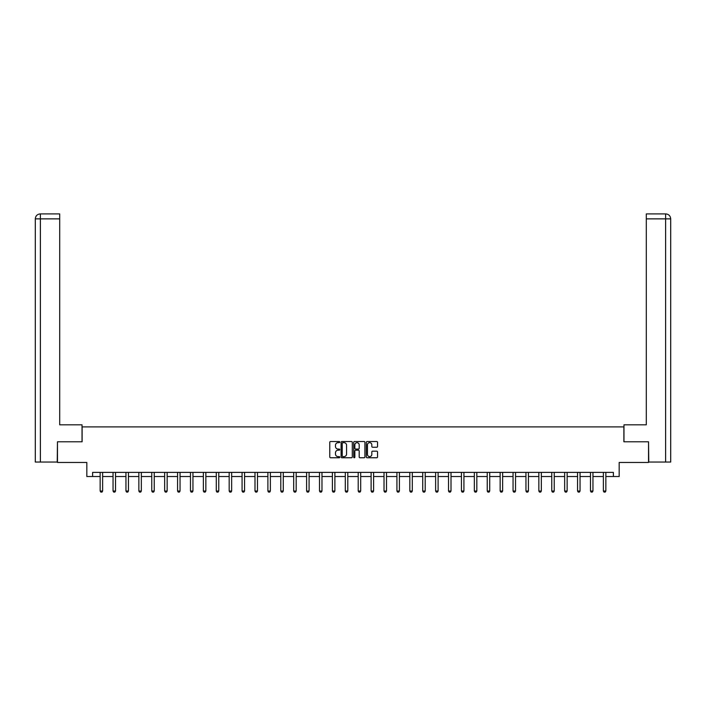 <?xml version="1.0" encoding="UTF-8"?>
<svg xmlns="http://www.w3.org/2000/svg" width="706" height="706" viewBox="0 0 706 706"><rect width="100%" height="100%" fill="white"/><g stroke="black" fill="none" stroke-linecap="round" stroke-linejoin="round"><path stroke-width="1.06" d="M339.762 442.088A0.565 0.565 0 0 0 339.198 441.524L330.576 441.524A0.812 0.812 0 0 0 329.764 442.335L329.764 456.95A0.812 0.812 0 0 0 330.576 457.762L339.198 457.762A0.565 0.565 0 0 0 339.762 457.188A0.565 0.565 0 0 0 339.198 456.623L338.086 456.623A2.595 2.595 0 0 1 335.482 454.029L335.482 452.811A2.595 2.595 0 0 1 338.086 450.207L339.198 450.207A0.565 0.565 0 0 0 339.762 449.643A0.565 0.565 0 0 0 339.198 449.069L338.086 449.069A2.595 2.595 0 0 1 335.482 446.474L335.482 445.257A2.595 2.595 0 0 1 338.086 442.662L339.198 442.662A0.565 0.565 0 0 0 339.762 442.088M376.73 447.251A0.812 0.812 0 0 0 377.542 446.439L377.542 442.335A0.812 0.812 0 0 0 376.73 441.524L367.146 441.524A0.812 0.812 0 0 0 366.335 442.335L366.335 456.95A0.812 0.812 0 0 0 367.146 457.762L376.73 457.762A0.812 0.812 0 0 0 377.542 456.95L377.542 451.999A0.812 0.812 0 0 0 376.73 451.187L372.627 451.187A0.812 0.812 0 0 0 371.815 451.999L371.815 454.452A2.171 2.171 0 0 1 369.644 456.623A2.171 2.171 0 0 1 367.473 454.452L367.473 444.833A2.171 2.171 0 0 1 369.644 442.662A2.171 2.171 0 0 1 371.815 444.833L371.815 446.439A0.812 0.812 0 0 0 372.627 447.251L376.73 447.251M92.618 476.524L92.618 472.385L613.382 472.385L613.382 476.524L619.171 476.524L619.171 462.465L648.532 462.465L648.532 441.788L623.883 441.788L623.883 426.892L82.117 426.892L82.117 441.788L57.468 441.788L57.468 462.465L86.829 462.465L86.829 476.524L100.146 476.524M352.294 442.335A0.812 0.812 0 0 0 351.482 441.524L341.898 441.524A0.812 0.812 0 0 0 341.086 442.335L341.086 456.95A0.812 0.812 0 0 0 341.898 457.762L351.482 457.762A0.812 0.812 0 0 0 352.294 456.95L352.294 442.335M354.518 441.524L364.102 441.524A0.812 0.812 0 0 1 364.914 442.335L364.914 456.95A0.812 0.812 0 0 1 364.102 457.762L359.998 457.762A0.812 0.812 0 0 1 359.186 456.95L359.186 451.019A0.812 0.812 0 0 0 358.374 450.207L355.656 450.207A0.812 0.812 0 0 0 354.844 451.019L354.844 457.188A0.565 0.565 0 0 1 354.28 457.762A0.565 0.565 0 0 1 353.706 457.188L353.706 442.335A0.812 0.812 0 0 1 354.518 441.524M102.626 476.524L113.048 476.524M115.528 476.524L125.95 476.524M128.439 476.524L138.853 476.524M141.341 476.524L151.764 476.524M154.243 476.524L164.666 476.524M167.145 476.524L177.568 476.524M180.048 476.524L190.47 476.524M192.95 476.524L203.372 476.524M205.852 476.524L216.274 476.524M218.754 476.524L229.176 476.524M231.656 476.524L242.079 476.524M244.567 476.524L254.99 476.524M257.469 476.524L267.892 476.524M270.372 476.524L280.794 476.524M283.274 476.524L293.696 476.524M296.176 476.524L306.598 476.524M309.078 476.524L319.5 476.524M321.98 476.524L332.402 476.524M334.882 476.524L345.305 476.524M347.793 476.524L358.207 476.524M360.695 476.524L371.118 476.524M373.598 476.524L384.02 476.524M386.5 476.524L396.922 476.524M399.402 476.524L409.824 476.524M412.304 476.524L422.726 476.524M425.206 476.524L435.628 476.524M438.108 476.524L448.531 476.524M451.01 476.524L461.433 476.524M463.921 476.524L474.344 476.524M476.824 476.524L487.246 476.524M489.726 476.524L500.148 476.524M502.628 476.524L513.05 476.524M515.53 476.524L525.952 476.524M528.432 476.524L538.855 476.524M541.334 476.524L551.757 476.524M554.236 476.524L564.659 476.524M567.147 476.524L577.561 476.524M580.05 476.524L590.472 476.524M592.952 476.524L603.374 476.524M605.854 476.524L613.382 476.524M342.789 442.662A0.565 0.565 0 0 0 342.225 443.227L342.225 456.058A0.565 0.565 0 0 0 342.789 456.623L343.972 456.623A2.595 2.595 0 0 0 346.567 454.029L346.567 445.257A2.595 2.595 0 0 0 343.972 442.662L342.789 442.662M359.186 444.868A2.171 2.171 0 0 0 357.015 442.697A2.171 2.171 0 0 0 354.844 444.868L354.844 448.266A0.812 0.812 0 0 0 355.656 449.069L358.374 449.069A0.812 0.812 0 0 0 359.186 448.266L359.186 444.868M102.723 472.385L102.67 472.57A0.83 0.83 0 0 0 102.626 472.817L102.626 491.014L102.008 492.091L100.764 492.091L100.146 491.014L100.146 472.817A0.83 0.83 0 0 0 100.111 472.57L100.049 472.385M100.146 491.014L102.626 491.014M82.028 441.788L82.028 424.827L59.701 424.827L59.701 218.869L40.383 218.869L40.383 462.051L57.221 462.051L57.468 441.788M40.383 462.051L35.3 462.051L35.3 218.869C35.6 215.859 37.25 214.2 40.26 213.909L59.701 213.909L59.701 218.869M41.504 213.909L40.383 213.909L40.383 218.869L35.3 218.869C35.591 215.859 37.242 214.209 40.26 213.909L59.701 213.909M623.972 441.788L623.972 424.827L646.299 424.827L646.299 213.909L665.732 213.909L646.299 213.909M670.7 462.051L670.7 412.419L670.7 462.051L648.779 462.051L648.532 441.788M665.74 213.909L665.74 213.909C668.75 214.2 670.4 215.859 670.7 218.869L670.7 412.419L670.7 218.869L670.7 412.419L670.7 218.869L646.299 218.869M664.496 213.909L665.617 213.909L665.617 462.051M115.625 472.385L115.572 472.57A0.83 0.83 0 0 0 115.528 472.817L115.528 491.014L114.91 492.091L113.666 492.091L113.048 491.014L113.048 472.817A0.83 0.83 0 0 0 113.013 472.57L112.951 472.385M113.048 491.014L115.528 491.014M128.527 472.385L128.474 472.57A0.83 0.83 0 0 0 128.439 472.817L128.439 491.014L127.812 492.091L126.577 492.091L125.95 491.014L125.95 472.817A0.83 0.83 0 0 0 125.915 472.57L125.853 472.385M125.95 491.014L128.439 491.014M141.429 472.385L141.376 472.57A0.83 0.83 0 0 0 141.341 472.817L141.341 491.014L140.715 492.091L139.479 492.091L138.853 491.014L138.853 472.817A0.83 0.83 0 0 0 138.817 472.57L138.764 472.385M138.853 491.014L141.341 491.014M154.34 472.385L154.279 472.57A0.83 0.83 0 0 0 154.243 472.817L154.243 491.014L153.617 492.091L152.381 492.091L151.764 491.014L151.764 472.817A0.83 0.83 0 0 0 151.719 472.57L151.666 472.385M151.764 491.014L154.243 491.014M167.243 472.385L167.181 472.57A0.83 0.83 0 0 0 167.145 472.817L167.145 491.014L166.528 492.091L165.283 492.091L164.666 491.014L164.666 472.817A0.83 0.83 0 0 0 164.622 472.57L164.569 472.385M164.666 491.014L167.145 491.014M180.145 472.385L180.083 472.57A0.83 0.83 0 0 0 180.048 472.817L180.048 491.014L179.43 492.091L178.186 492.091L177.568 491.014L177.568 472.817A0.83 0.83 0 0 0 177.524 472.57L177.471 472.385M177.568 491.014L180.048 491.014M193.047 472.385L192.994 472.57A0.83 0.83 0 0 0 192.95 472.817L192.95 491.014L192.332 492.091L191.088 492.091L190.47 491.014L190.47 472.817A0.83 0.83 0 0 0 190.435 472.57L190.373 472.385M190.47 491.014L192.95 491.014M205.949 472.385L205.896 472.57A0.83 0.83 0 0 0 205.852 472.817L205.852 491.014L205.234 492.091L203.99 492.091L203.372 491.014L203.372 472.817A0.83 0.83 0 0 0 203.337 472.57L203.275 472.385M203.372 491.014L205.852 491.014M218.851 472.385L218.798 472.57A0.83 0.83 0 0 0 218.754 472.817L218.754 491.014L218.136 492.091L216.892 492.091L216.274 491.014L216.274 472.817A0.83 0.83 0 0 0 216.239 472.57L216.177 472.385M216.274 491.014L218.754 491.014M231.753 472.385L231.7 472.57A0.83 0.83 0 0 0 231.656 472.817L231.656 491.014L231.038 492.091L229.803 492.091L229.176 491.014L229.176 472.817A0.83 0.83 0 0 0 229.141 472.57L229.079 472.385M229.176 491.014L231.656 491.014M244.655 472.385L244.603 472.57A0.83 0.83 0 0 0 244.567 472.817L244.567 491.014L243.941 492.091L242.705 492.091L242.079 491.014L242.079 472.817A0.83 0.83 0 0 0 242.043 472.57L241.99 472.385M242.079 491.014L244.567 491.014M257.566 472.385L257.505 472.57A0.83 0.83 0 0 0 257.469 472.817L257.469 491.014L256.843 492.091L255.607 492.091L254.99 491.014L254.99 472.817A0.83 0.83 0 0 0 254.945 472.57L254.892 472.385M254.99 491.014L257.469 491.014M270.469 472.385L270.407 472.57A0.83 0.83 0 0 0 270.372 472.817L270.372 491.014L269.754 492.091L268.509 492.091L267.892 491.014L267.892 472.817A0.83 0.83 0 0 0 267.848 472.57L267.795 472.385M267.892 491.014L270.372 491.014M283.371 472.385L283.309 472.57A0.83 0.83 0 0 0 283.274 472.817L283.274 491.014L282.656 492.091L281.412 492.091L280.794 491.014L280.794 472.817A0.83 0.83 0 0 0 280.75 472.57L280.697 472.385M280.794 491.014L283.274 491.014M296.273 472.385L296.211 472.57A0.83 0.83 0 0 0 296.176 472.817L296.176 491.014L295.558 492.091L294.314 492.091L293.696 491.014L293.696 472.817A0.83 0.83 0 0 0 293.652 472.57L293.599 472.385M293.696 491.014L296.176 491.014M309.175 472.385L309.122 472.57A0.83 0.83 0 0 0 309.078 472.817L309.078 491.014L308.46 492.091L307.216 492.091L306.598 491.014L306.598 472.817A0.83 0.83 0 0 0 306.563 472.57L306.501 472.385M306.598 491.014L309.078 491.014M322.077 472.385L322.024 472.57A0.83 0.83 0 0 0 321.98 472.817L321.98 491.014L321.362 492.091L320.118 492.091L319.5 491.014L319.5 472.817A0.83 0.83 0 0 0 319.465 472.57L319.403 472.385M319.5 491.014L321.98 491.014M334.979 472.385L334.926 472.57A0.83 0.83 0 0 0 334.882 472.817L334.882 491.014L334.265 492.091L333.029 492.091L332.402 491.014L332.402 472.817A0.83 0.83 0 0 0 332.367 472.57L332.305 472.385M332.402 491.014L334.882 491.014M347.881 472.385L347.829 472.57A0.83 0.83 0 0 0 347.793 472.817L347.793 491.014L347.167 492.091L345.931 492.091L345.305 491.014L345.305 472.817A0.83 0.83 0 0 0 345.269 472.57L345.208 472.385M345.305 491.014L347.793 491.014M360.792 472.385L360.731 472.57A0.83 0.83 0 0 0 360.695 472.817L360.695 491.014L360.069 492.091L358.833 492.091L358.207 491.014L358.207 472.817A0.83 0.83 0 0 0 358.171 472.57L358.118 472.385M358.207 491.014L360.695 491.014M373.695 472.385L373.633 472.57A0.83 0.83 0 0 0 373.598 472.817L373.598 491.014L372.971 492.091L371.735 492.091L371.118 491.014L371.118 472.817A0.83 0.83 0 0 0 371.074 472.57L371.021 472.385M371.118 491.014L373.598 491.014M386.597 472.385L386.535 472.57A0.83 0.83 0 0 0 386.5 472.817L386.5 491.014L385.882 492.091L384.638 492.091L384.02 491.014L384.02 472.817A0.83 0.83 0 0 0 383.976 472.57L383.923 472.385M384.02 491.014L386.5 491.014M399.499 472.385L399.437 472.57A0.83 0.83 0 0 0 399.402 472.817L399.402 491.014L398.784 492.091L397.54 492.091L396.922 491.014L396.922 472.817A0.83 0.83 0 0 0 396.878 472.57L396.825 472.385M396.922 491.014L399.402 491.014M412.401 472.385L412.348 472.57A0.83 0.83 0 0 0 412.304 472.817L412.304 491.014L411.686 492.091L410.442 492.091L409.824 491.014L409.824 472.817A0.83 0.83 0 0 0 409.789 472.57L409.727 472.385M409.824 491.014L412.304 491.014M425.303 472.385L425.25 472.57A0.83 0.83 0 0 0 425.206 472.817L425.206 491.014L424.588 492.091L423.344 492.091L422.726 491.014L422.726 472.817A0.83 0.83 0 0 0 422.691 472.57L422.629 472.385M422.726 491.014L425.206 491.014M438.205 472.385L438.152 472.57A0.83 0.83 0 0 0 438.108 472.817L438.108 491.014L437.491 492.091L436.246 492.091L435.628 491.014L435.628 472.817A0.83 0.83 0 0 0 435.593 472.57L435.531 472.385M435.628 491.014L438.108 491.014M451.108 472.385L451.055 472.57A0.83 0.83 0 0 0 451.01 472.817L451.01 491.014L450.393 492.091L449.157 492.091L448.531 491.014L448.531 472.817A0.83 0.83 0 0 0 448.495 472.57L448.434 472.385M448.531 491.014L451.01 491.014M464.01 472.385L463.957 472.57A0.83 0.83 0 0 0 463.921 472.817L463.921 491.014L463.295 492.091L462.059 492.091L461.433 491.014L461.433 472.817A0.83 0.83 0 0 0 461.397 472.57L461.345 472.385M461.433 491.014L463.921 491.014M476.921 472.385L476.859 472.57A0.83 0.83 0 0 0 476.824 472.817L476.824 491.014L476.197 492.091L474.962 492.091L474.344 491.014L474.344 472.817A0.83 0.83 0 0 0 474.3 472.57L474.247 472.385M474.344 491.014L476.824 491.014M489.823 472.385L489.761 472.57A0.83 0.83 0 0 0 489.726 472.817L489.726 491.014L489.108 492.091L487.864 492.091L487.246 491.014L487.246 472.817A0.83 0.83 0 0 0 487.202 472.57L487.149 472.385M487.246 491.014L489.726 491.014M502.725 472.385L502.663 472.57A0.83 0.83 0 0 0 502.628 472.817L502.628 491.014L502.01 492.091L500.766 492.091L500.148 491.014L500.148 472.817A0.83 0.83 0 0 0 500.104 472.57L500.051 472.385M500.148 491.014L502.628 491.014M515.627 472.385L515.565 472.57A0.83 0.83 0 0 0 515.53 472.817L515.53 491.014L514.912 492.091L513.668 492.091L513.05 491.014L513.05 472.817A0.83 0.83 0 0 0 513.006 472.57L512.953 472.385M513.05 491.014L515.53 491.014M528.529 472.385L528.476 472.57A0.83 0.83 0 0 0 528.432 472.817L528.432 491.014L527.814 492.091L526.57 492.091L525.952 491.014L525.952 472.817A0.83 0.83 0 0 0 525.917 472.57L525.855 472.385M525.952 491.014L528.432 491.014M541.431 472.385L541.378 472.57A0.83 0.83 0 0 0 541.334 472.817L541.334 491.014L540.717 492.091L539.472 492.091L538.855 491.014L538.855 472.817A0.83 0.83 0 0 0 538.819 472.57L538.757 472.385M538.855 491.014L541.334 491.014M554.334 472.385L554.281 472.57A0.83 0.83 0 0 0 554.236 472.817L554.236 491.014L553.619 492.091L552.383 492.091L551.757 491.014L551.757 472.817A0.83 0.83 0 0 0 551.721 472.57L551.66 472.385M551.757 491.014L554.236 491.014M567.236 472.385L567.183 472.57A0.83 0.83 0 0 0 567.147 472.817L567.147 491.014L566.521 492.091L565.285 492.091L564.659 491.014L564.659 472.817A0.83 0.83 0 0 0 564.623 472.57L564.571 472.385M564.659 491.014L567.147 491.014M580.147 472.385L580.085 472.57A0.83 0.83 0 0 0 580.05 472.817L580.05 491.014L579.423 492.091L578.188 492.091L577.561 491.014L577.561 472.817A0.83 0.83 0 0 0 577.526 472.57L577.473 472.385M577.561 491.014L580.05 491.014M593.049 472.385L592.987 472.57A0.83 0.83 0 0 0 592.952 472.817L592.952 491.014L592.334 492.091L591.09 492.091L590.472 491.014L590.472 472.817A0.83 0.83 0 0 0 590.428 472.57L590.375 472.385M590.472 491.014L592.952 491.014M605.951 472.385L605.889 472.57A0.83 0.83 0 0 0 605.854 472.817L605.854 491.014L605.236 492.091L603.992 492.091L603.374 491.014L603.374 472.817A0.83 0.83 0 0 0 603.33 472.57L603.277 472.385M603.374 491.014L605.854 491.014M35.3 218.869L35.3 412.419"/></g></svg>
